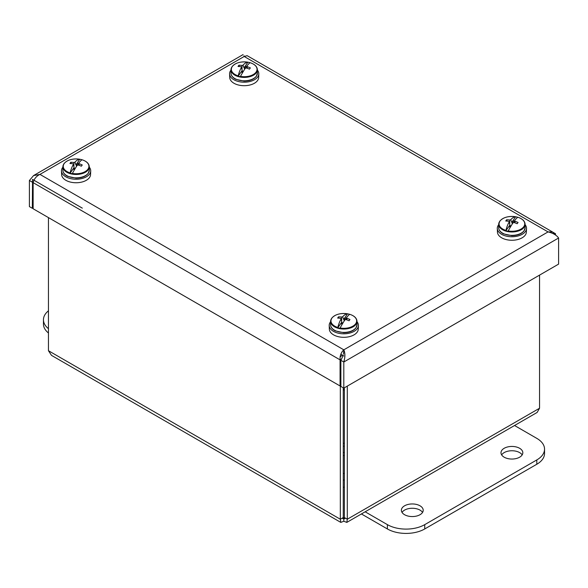 <?xml version="1.0" encoding="UTF-8"?>
<svg xmlns="http://www.w3.org/2000/svg" width="588" height="588" viewBox="0 0 588 588"><rect width="100%" height="100%" fill="white"/><g stroke="black" fill="none" stroke-linecap="round" stroke-linejoin="round"><path stroke-width="0.88" d="M404.573 514.713A10.915 6.306 180 0 1 401.376 510.252A10.915 6.306 180 0 1 412.291 503.953A10.915 6.306 180 0 1 423.213 510.252A10.915 6.306 180 0 1 416.473 516.08A10.915 6.306 180 0 1 404.573 514.713M422.551 512.413A10.915 6.306 0 0 0 412.291 508.267A10.915 6.306 0 0 0 402.03 512.413M504.188 457.199A10.915 6.306 180 0 1 500.991 452.745A10.915 6.306 180 0 1 511.905 446.439A10.915 6.306 180 0 1 522.82 452.745A10.915 6.306 180 0 1 516.088 458.566A10.915 6.306 180 0 1 504.188 457.199M522.166 454.899A10.915 6.306 0 0 0 511.905 450.753A10.915 6.306 0 0 0 501.645 454.899M514.588 425.536L536.807 438.369A26.416 15.251 180 0 1 544.547 449.151A26.416 15.251 180 0 1 536.807 459.934L424.742 524.636A26.416 15.251 180 0 1 387.389 524.636L365.163 511.803M361.429 513.963L387.389 528.95A26.416 15.251 0 0 0 424.742 528.95L536.807 464.248A26.416 15.251 0 0 0 544.547 453.466L544.547 449.151M344.355 389.476A8.732 5.042 180 0 1 343.26 389.476M343.26 389.984A6.622 3.822 -0 0 0 344.355 389.984M48.451 328.677A26.416 15.251 180 0 1 43.453 319.747A26.416 15.251 180 0 1 48.451 310.817M43.453 319.747L43.453 324.061A26.416 15.251 0 0 0 48.451 332.992M340.32 385.831L340.32 519.226L340.812 522.401L51.509 355.38L48.451 350.72L48.451 217.604M340.812 522.401L343.804 521.24L343.804 517.844C344.84 519.211 345.024 519.108 344.355 517.528C345.024 519.108 344.84 519.211 343.804 517.844C342.775 519.211 342.591 519.108 343.26 517.528L343.804 517.844C342.775 519.211 342.591 519.108 343.26 517.528L343.26 387.808M343.804 517.844L344.355 517.528L347.295 519.226L347.295 386.11M539.549 275.118L539.549 408.234L537.123 412.46L346.802 522.401L347.295 519.226L539.549 408.234M344.355 517.528L344.355 387.808M343.804 521.24L346.802 522.401M343.26 517.528L340.32 519.226L48.451 350.72M552.911 232.223L555.484 233.708L554.418 234.325M555.484 235.06L555.484 233.708M343.804 355.924L340.849 354.211M82.32 208.145L32.516 179.391L32.516 190.203L33.134 190.563M32.516 182.082L32.34 208.299L33.134 207.843M32.34 208.299L29.4 206.609L29.4 180.487L33.582 175.555L39.947 174.401L343.804 349.831C341.922 351.484 340.68 353.888 340.092 357.048L342.37 355.093M341.768 358.871L340.07 359.856L340.07 385.971L33.134 208.762L33.134 182.648L33.928 180.288C35.287 177.576 37.294 175.614 39.947 174.401L244.196 56.477L247.151 55.669L552.551 231.988L548.053 231.907L244.196 56.477C242.748 53.986 242.748 53.986 244.196 56.477M32.34 182.184L29.4 180.487M343.804 388.124L343.804 362.01C345.252 357.122 345.252 353.057 343.804 349.831L548.053 231.907C553.014 233.105 556.527 235.141 558.6 238L343.804 362.01L340.871 360.312L340.871 386.434L343.804 388.124L558.6 264.115L558.6 238M343.135 355.534L340.871 360.312M340.07 385.971L340.871 385.507M554.072 233.509L552.551 231.988M343.517 354.211L343.804 349.831M340.092 357.041L340.07 359.856L33.134 182.648M232.304 66.473A12.848 7.416 180 0 1 247.908 62.188L248.04 62.232A13.061 7.541 180 0 1 250.15 62.725A12.848 7.416 180 0 1 256.081 72.096A12.848 7.416 180 0 1 240.477 76.389L240.345 76.646A13.061 7.541 180 0 1 238.184 76.139L238.221 75.852A12.848 7.416 180 0 1 232.304 66.473M243.035 65.172A25.975 11.642 90 0 1 247.908 62.188L244.049 67.863L243.035 65.172A26.409 21.139 140 0 0 242.021 65.437A26.394 21.197 -140.7 0 0 238.926 65.209A26.409 11.834 90 0 0 238.037 66.459A26.394 18.537 32 0 1 241.095 66.738A26.409 6.975 72.3 0 1 241.521 67.304A25.975 11.642 90 0 0 238.221 75.852M250.201 62.747L250.201 62.747C254.78 64.217 257.184 66.569 257.397 69.788A13.208 7.622 -0 0 1 244.196 77.41A13.208 7.622 -0 0 1 230.988 69.788L232.047 66.65C235.457 62.762 240.764 61.277 247.952 62.188M240.477 76.389A25.975 3.881 -64.7 0 1 245.35 68.208A26.409 18.485 -32.6 0 1 246.365 67.987A26.394 18.537 32 0 1 249.466 69.156A26.409 3.947 -64.7 0 1 250.348 67.907A26.394 21.197 -140.7 0 0 247.291 66.687A26.409 9.628 -99.3 0 0 246.864 66.077L246.321 67.995M246.864 66.077A25.975 3.881 -64.7 0 1 250.165 62.718M246.703 66.642L245.394 66.334L244.049 67.863M241.521 67.304L242.506 72.427M242.168 70.509L238.184 76.139M242.307 70.692L241.278 72.14L242.69 72.471M244.373 67.782L244.505 69.509M245.358 68.208L245.394 66.334M242.021 65.437L242.021 69.774M243.454 71.192L242.396 71.449M247.291 66.687L247.166 68.259M238.926 65.209L239.228 66.525M230.988 70.141A14.619 8.438 0 0 0 229.585 73.963L229.732 77.557A14.465 8.35 0 0 0 238.294 84.973A14.465 8.35 0 0 0 253.575 83.702A14.465 8.35 0 0 0 258.654 77.557L258.801 73.963A14.619 8.438 0 0 0 257.397 70.141M229.585 73.963A14.619 8.438 0 0 0 238.236 81.46A14.619 8.438 0 0 0 253.678 80.174A14.619 8.438 0 0 0 258.801 73.963M508.194 230.952A25.975 3.881 -64.7 0 1 513.067 222.771A26.409 18.485 -32.6 0 1 514.081 222.551A26.394 18.537 32 0 1 517.175 223.719A26.409 3.947 -64.7 0 1 518.057 222.47A26.394 21.197 -140.7 0 0 515 221.25A26.409 9.628 -99.3 0 0 514.581 220.64A25.975 3.881 -64.7 0 1 517.881 217.281L517.881 217.281A12.848 7.416 180 0 1 523.79 226.659A12.848 7.416 180 0 1 508.194 230.952L508.061 231.209A13.061 7.541 180 0 1 505.893 230.702L505.93 230.415A12.848 7.416 180 0 1 500.02 221.037A12.848 7.416 180 0 1 515.625 216.751L515.75 216.796A13.061 7.541 180 0 1 517.866 217.288M510.744 219.736A25.975 11.642 90 0 1 515.625 216.751L511.766 222.418L510.744 219.736A26.409 21.139 140 0 0 509.73 220A26.394 21.197 -140.7 0 0 506.635 219.772A26.409 11.834 90 0 0 505.754 221.022A26.394 18.537 32 0 1 508.811 221.301A26.409 6.975 72.3 0 1 509.23 221.867A25.975 11.642 90 0 0 505.93 230.415M514.581 220.64L514.037 222.558M514.419 221.206L513.111 220.897L511.766 222.418M509.23 221.867L510.222 226.99M509.884 225.072L505.893 230.702M510.016 225.255L508.995 226.703L510.399 227.034M512.082 222.345L512.221 224.065M513.067 222.771L513.111 220.897M509.73 220L509.737 224.337M511.163 225.755L510.105 226.012M515 221.25L514.875 222.815M506.635 219.772L506.944 221.088M498.697 224.704A14.619 8.438 0 0 0 497.294 228.526L497.448 232.12A14.465 8.35 0 0 0 506.011 239.536A14.465 8.35 0 0 0 521.291 238.265A14.465 8.35 0 0 0 526.363 232.12L526.517 228.526A14.619 8.438 0 0 0 525.113 224.704M497.294 228.526A14.619 8.438 0 0 0 505.945 236.023A14.619 8.438 0 0 0 521.387 234.737A14.619 8.438 0 0 0 526.517 228.526M64.21 163.53A12.848 7.416 180 0 1 79.806 159.238L79.939 159.282A13.061 7.541 180 0 1 82.055 159.782A12.848 7.416 180 0 1 87.98 169.146A12.848 7.416 180 0 1 72.375 173.438L72.251 173.695A13.061 7.541 180 0 1 70.082 173.188L70.119 172.901A12.848 7.416 180 0 1 64.21 163.53M74.933 162.222A25.975 11.642 90 0 1 79.806 159.238L75.955 164.912L74.933 162.222A26.409 21.139 140 0 0 73.919 162.494A26.394 21.197 -140.7 0 0 70.825 162.259A26.409 11.834 90 0 0 69.943 163.508A26.394 18.537 32 0 1 73 163.795A26.409 6.975 72.3 0 1 73.419 164.353A25.975 11.642 90 0 0 70.119 172.901M72.375 173.438A25.975 3.881 -64.7 0 1 77.256 165.265A26.409 18.485 -32.6 0 1 78.27 165.037A26.394 18.537 32 0 1 81.365 166.206A26.409 3.947 -64.7 0 1 82.246 164.963A26.394 21.197 -140.7 0 0 79.189 163.736A26.409 9.628 -99.3 0 0 78.77 163.133L78.226 165.044M78.77 163.133A25.975 3.881 -64.7 0 1 82.07 159.774M78.608 163.699L77.293 163.383L75.955 164.912M73.419 164.353L74.404 169.484M74.073 167.558L70.082 173.188M74.206 167.742L73.184 169.19L74.588 169.52M76.271 164.831L76.403 166.558M77.256 165.265L77.293 163.383M73.919 162.494L73.926 166.823M75.352 168.249L74.294 168.499M79.189 163.736L79.064 165.309M70.825 162.259L71.133 163.582M62.887 167.19A14.619 8.438 0 0 0 61.483 171.012L61.637 174.607A14.465 8.35 0 0 0 70.2 182.023A14.465 8.35 0 0 0 85.48 180.751A14.465 8.35 0 0 0 90.552 174.607L90.706 171.012A14.619 8.438 0 0 0 89.302 167.19M61.483 171.012A14.619 8.438 0 0 0 70.134 178.509A14.619 8.438 0 0 0 85.576 177.223A14.619 8.438 0 0 0 90.706 171.012M340.092 328.001A25.975 3.881 -64.7 0 1 344.965 319.828A26.409 18.485 -32.6 0 1 345.979 319.6A26.394 18.537 32 0 1 349.074 320.769A26.409 3.947 -64.7 0 1 349.963 319.527A26.394 21.197 -140.7 0 0 346.905 318.299A26.409 9.628 -99.3 0 0 346.479 317.696A25.975 3.881 -64.7 0 1 349.779 314.337L349.779 314.337A12.848 7.416 180 0 1 355.696 323.709A12.848 7.416 180 0 1 340.092 328.001L339.96 328.258A13.061 7.541 180 0 1 337.799 327.751L337.835 327.465A12.848 7.416 180 0 1 331.919 318.093A12.848 7.416 180 0 1 347.523 313.801L347.655 313.845A13.061 7.541 180 0 1 349.764 314.345M342.65 316.785A25.975 11.642 90 0 1 347.523 313.801L343.664 319.475L342.65 316.785A26.409 21.139 140 0 0 341.635 317.057A26.394 21.197 -140.7 0 0 338.534 316.822A26.409 11.834 90 0 0 337.652 318.071A26.394 18.537 32 0 1 340.709 318.351A26.409 6.975 72.3 0 1 341.136 318.916A25.975 11.642 90 0 0 337.835 327.465M346.479 317.696L345.935 319.607M346.317 318.262L345.009 317.946L343.664 319.475M341.136 318.916L342.12 324.039M341.782 322.121L337.799 327.751M341.922 322.305L340.893 323.753L342.304 324.084M343.987 319.394L344.12 321.121M344.972 319.828L345.009 317.946M341.635 317.057L341.635 321.386M343.061 322.812L342.01 323.062M346.905 318.299L346.78 319.872M338.534 316.822L338.842 318.137M330.603 321.754A14.619 8.438 0 0 0 329.199 325.576L329.346 329.17A14.465 8.35 0 0 0 337.909 336.586A14.465 8.35 0 0 0 353.19 335.314A14.465 8.35 0 0 0 358.268 329.17L358.415 325.576A14.619 8.438 0 0 0 357.012 321.754M329.199 325.576A14.619 8.438 0 0 0 337.85 333.073A14.619 8.438 0 0 0 353.292 331.786A14.619 8.438 0 0 0 358.415 325.576M344.355 452.532A5.498 3.175 180 0 1 343.26 452.532M343.26 446.226A5.498 3.175 180 0 1 344.355 446.226M343.26 443.286A10.569 6.101 180 0 1 344.355 443.286M344.355 455.472A10.569 6.101 180 0 1 343.26 455.472M344.355 473.413A10.569 6.101 180 0 1 343.26 473.413M344.355 480.029A22.013 12.708 180 0 1 343.26 480.029M344.355 487.217A22.013 12.708 180 0 1 343.26 487.217M536.807 464.248L536.807 459.934M424.742 528.95L424.742 524.636M387.389 528.95L387.389 524.636M257.397 73.177A13.208 7.622 180 0 1 256.412 76.065A13.208 7.622 180 0 1 241.646 80.659A13.208 7.622 180 0 1 230.988 73.177C231.077 75.683 232.672 77.726 235.766 79.299L244.123 81.1C249.804 80.982 253.876 79.387 256.339 76.322L257.397 73.177L257.397 69.788M231.973 66.9A13.208 7.622 -0 0 0 230.988 69.788L230.988 73.177M525.113 227.74A13.208 7.622 180 0 1 524.129 230.628A13.208 7.622 180 0 1 509.355 235.222A13.208 7.622 180 0 1 498.697 227.74C498.793 230.246 500.388 232.289 503.475 233.862L511.832 235.663C517.514 235.545 521.585 233.951 524.055 230.886L525.113 227.74L525.113 224.351C524.9 221.132 522.497 218.78 517.896 217.281M499.682 221.463A13.208 7.622 -0 0 0 498.697 224.351A13.208 7.622 -0 0 0 511.905 231.973A13.208 7.622 -0 0 0 525.113 224.351M89.302 170.226A13.208 7.622 180 0 1 88.318 173.115A13.208 7.622 180 0 1 73.544 177.708A13.208 7.622 180 0 1 62.887 170.226C62.982 172.732 64.57 174.776 67.664 176.349L76.021 178.149C81.703 178.032 85.775 176.437 88.237 173.372L89.302 170.226L89.302 166.838C89.089 163.626 86.686 161.266 82.085 159.767M63.872 163.949A13.208 7.622 -0 0 0 62.887 166.838A13.208 7.622 -0 0 0 76.095 174.467A13.208 7.622 -0 0 0 89.302 166.838M357.012 324.789A13.208 7.622 180 0 1 356.027 327.678A13.208 7.622 180 0 1 341.26 332.271A13.208 7.622 180 0 1 330.603 324.789C330.691 327.296 332.286 329.339 335.38 330.912L343.737 332.712C349.412 332.595 353.491 331 355.953 327.935L357.012 324.789L357.012 321.401C356.798 318.189 354.395 315.829 349.801 314.33M331.588 318.512A13.208 7.622 -0 0 0 330.603 321.401A13.208 7.622 -0 0 0 343.804 329.03A13.208 7.622 -0 0 0 357.012 321.401M243.902 55.794L244.402 56.308M243.101 54.588L33.582 175.555M498.697 227.74L498.697 224.351L499.763 221.213C503.174 217.325 508.473 215.84 515.661 216.751M62.887 170.226L62.887 166.838L63.945 163.699C67.363 159.811 72.662 158.326 79.85 159.238M330.603 324.789L330.603 321.401L331.661 318.262C335.072 314.374 340.379 312.889 347.567 313.801"/></g></svg>
